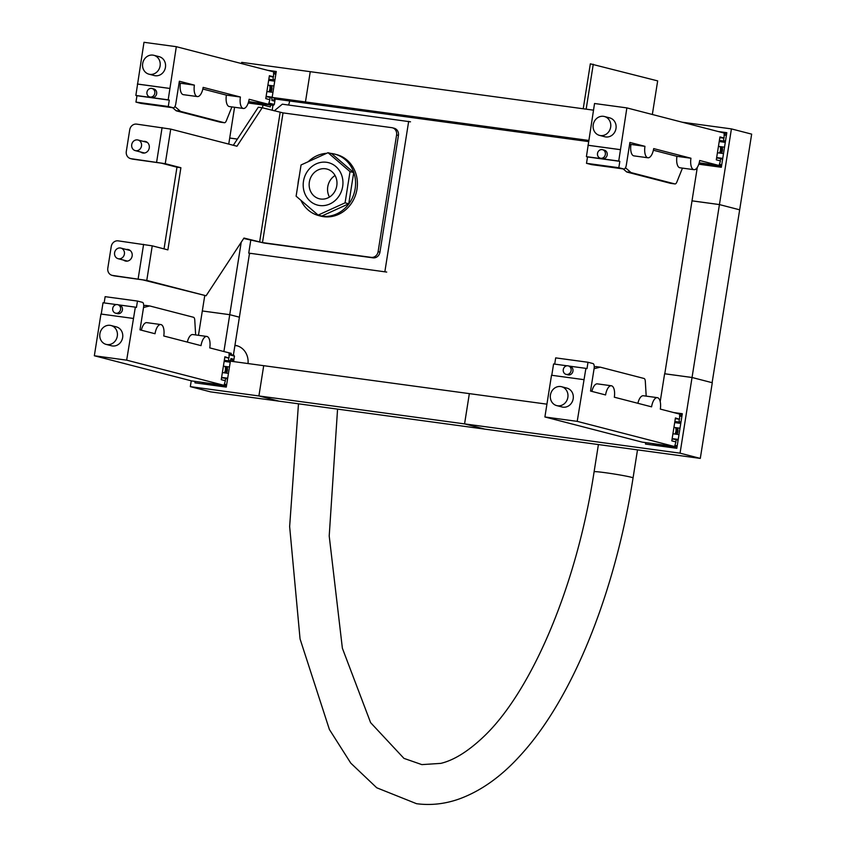 <?xml version="1.0" encoding="UTF-8"?>
<svg xmlns="http://www.w3.org/2000/svg" width="846" height="846" viewBox="0 0 846 846"><rect width="100%" height="100%" fill="white"/><g stroke="black" fill="none" stroke-linecap="round" stroke-linejoin="round"><path stroke-width="1.27" d="M722.114 146.866A7.445 6.715 104.5 0 1 721.532 153.295M677.604 427.896A7.445 6.715 104.5 0 1 677.91 431.693A7.445 6.715 104.5 0 1 677.022 434.336M271.566 85.658A7.445 6.715 104.5 0 1 271.873 89.454A7.445 6.715 104.5 0 1 270.984 92.087M267.59 70.303L276.261 71.476L272.158 97.417L305.459 101.943L310.249 71.677L305.459 101.943L315.124 104.439L588.509 141.578M241.501 63.556L241.692 62.361L593.49 110.16M275.193 99.014L315.114 104.439L305.459 101.943L588.7 140.425M712.12 382.688L739.668 209.819L719.428 204.584L692.007 200.851L664.787 373.795M546.918 404.166L263.709 365.684L258.908 395.949L464.56 423.888L469.35 393.623L464.581 423.888L484.821 429.123L464.56 423.888L680.057 453.17L700.298 458.405L712.279 382.73L692.049 377.485L664.618 373.752L660.208 401.607M680.057 453.17L719.428 204.584L739.489 209.766M202.501 310.99L229.742 314.67L239.217 317.144M228.748 144.095L229.7 138.046L237.377 139.093M249.517 253.303L239.397 317.176L229.742 314.691L202.31 310.968L204.753 295.582M241.216 242.252L229.742 314.67M270.593 105.116L270.308 106.903L262.947 104.999L248.227 103.001M276.124 72.365L273.681 72.026M272.158 97.417L279.518 99.32L275.236 98.739M262.947 104.999L262.503 107.823M272.941 105.401L272.169 110.318M234.575 107.273L229.71 138.025L237.398 139.072M258.908 395.949L279.127 401.184L210.569 391.867L190.329 386.633L191.249 380.827M700.298 458.405L279.148 401.184L258.897 395.949L263.709 365.684L230.387 361.157L226.273 387.098L194.929 382.836L195.162 381.409M227.056 366.688A7.445 6.715 104.5 0 1 226.464 373.128M202.659 382.424L202.437 383.862M223.08 351.333L231.275 353.353L231.064 354.728M231.275 353.353L229.171 353.068M223.915 351.45L229.742 314.691M198.461 335.312L202.31 310.968M190.329 386.633L258.897 395.949M233.401 355.045L239.397 317.197M682.162 414.603L679.719 414.276M673.628 412.541L682.299 413.726L676.821 448.306L645.487 444.055L645.71 442.617M653.207 443.632L652.985 445.07M712.279 382.73L692.039 377.496L664.618 373.773M718.138 131.511L726.82 132.685L721.342 167.275L698.775 164.209M705.331 165.097L705.469 164.198M724.229 133.234L726.672 133.573M697.316 167.339L692.007 200.83L719.438 204.563L731.42 128.899L682.162 122.205M731.42 128.899L751.66 134.133L739.668 209.797M604.382 116.505L609.723 117.88A9.75 8.788 104.5 0 1 615.994 128.507A9.75 8.788 104.5 0 1 604.837 136.766L599.497 135.381A9.75 8.788 -75.5 0 0 610.664 127.133A9.75 8.788 -75.5 0 0 604.382 116.505A9.75 8.788 -75.5 0 0 593.226 124.764A9.75 8.788 -75.5 0 0 599.497 135.381M602.532 149.7L604.372 150.176A4.378 3.944 104.5 0 1 602.172 158.657L600.332 158.181A4.378 3.944 -75.5 0 0 602.532 149.7A4.378 3.944 -75.5 0 0 600.332 158.181M721.49 166.292L699.082 163.246M699.071 163.267L721.479 166.376M721.659 165.277L719.407 164.97M721.723 164.854L719.798 164.357M591.566 164.621L623.893 169.01A4.378 1.893 -82.3 0 0 626.315 165.15L629.91 142.445L644.959 146.337A10.406 4.484 97.7 0 0 647.92 157.779A10.406 4.484 97.7 0 0 653.694 148.6L690.949 158.234A10.406 4.484 97.7 0 0 693.921 169.676A10.406 4.484 97.7 0 0 699.695 160.497L719.058 165.499L720.454 160.909L716.308 159.841L719.946 136.925L724.081 137.993L724.187 133.076L626.865 107.897L618.733 161.047L619.832 161.332L618.828 167.709L623.798 168.989L591.47 164.6A4.378 1.893 97.7 0 0 591.566 164.621A4.378 1.893 97.7 0 0 591.661 164.632M725.635 140.108A2.739 1.184 -82.3 0 1 724.514 141.155A2.739 1.184 -82.3 0 1 723.732 138.141L722.124 137.729L724.081 137.993M720.147 160.835A2.739 1.184 -82.3 0 1 721.617 158.646A2.739 1.184 -82.3 0 1 722.452 160.201M724.557 134.979L726.376 135.455M723.732 138.141L719.83 137.612M726.46 134.948L724.578 134.694M722.748 158.382L716.668 157.557M723.51 153.57L717.44 152.745M626.865 107.897L594.537 103.508L586.415 156.658L587.515 156.944L586.5 163.32L591.47 164.6M647.92 157.779L633.918 155.876A10.406 4.484 -82.3 0 1 630.947 144.433L644.959 146.337M653.376 150.228L676.948 156.33L690.949 158.234M629.657 144.095L630.947 144.433M693.921 169.676L679.909 167.772A10.406 4.484 -82.3 0 1 676.948 156.33M719.058 165.499L699.208 162.802M623.174 168.914L626.548 171.844A4.378 1.893 97.7 0 0 626.939 172.055L670.55 183.339A4.378 1.893 97.7 0 0 670.645 183.349A4.378 1.893 97.7 0 0 670.741 183.36M682.458 168.121L676.863 182.017A4.378 1.893 -82.3 0 1 674.949 183.942A4.378 1.893 -82.3 0 1 674.865 183.92L631.243 172.637A4.378 1.893 -82.3 0 1 630.852 172.425L625.48 167.762M620.53 149.7L588.213 145.301M620.255 149.626L587.938 145.237M618.733 161.047L586.415 156.658M619.832 161.332L587.515 156.944M618.828 167.709L586.5 163.32M725.286 142.371L719.206 141.546M724.514 147.193L718.444 146.369L724.514 147.193M561.585 386.728L566.915 388.113A9.75 8.788 104.5 0 1 573.197 398.73A9.75 8.788 104.5 0 1 562.04 406.989L556.7 405.604A9.75 8.788 -75.5 0 0 567.856 397.356A9.75 8.788 -75.5 0 0 561.585 386.728A9.75 8.788 -75.5 0 0 550.429 394.987A9.75 8.788 -75.5 0 0 556.7 405.604M568.29 365.884L570.13 366.36A4.378 3.944 104.5 0 1 567.941 374.841L566.101 374.366A4.378 3.944 -75.5 0 0 568.29 365.884A4.378 3.944 -75.5 0 0 566.101 374.366M653.609 443.685L676.969 447.407M680.068 415.724L681.95 415.989M680.047 416.021L681.865 416.486M675.637 441.866A2.739 1.184 -82.3 0 1 677.107 439.677A2.739 1.184 -82.3 0 1 677.942 441.242M681.125 421.139A2.739 1.184 -82.3 0 1 680.004 422.196A2.739 1.184 -82.3 0 1 679.222 419.182L675.425 417.956L671.798 440.872L675.943 441.94L674.548 446.529L577.215 421.361L585.897 368.359L586.997 368.645L588.012 362.268L592.983 363.558A4.378 1.893 -82.3 0 1 594.135 368.359L590.54 391.053L605.577 394.945A10.406 4.484 97.7 0 1 611.351 385.765L597.339 383.862A10.406 4.484 -82.3 0 0 591.893 391.402M674.897 446.001L677.138 446.307M677.212 445.884L675.288 445.398M654.117 444.224L676.98 447.333M674.696 422.588L680.766 423.412M673.934 427.399L680.004 428.224L673.934 427.399M674.548 446.529L642.22 442.141L544.898 416.972L551.507 375.254L583.825 379.643M551.782 375.286L553.58 363.97L566.968 365.789M554.701 364.129L555.685 357.879L588.012 362.268M679.571 419.034L679.676 414.106L660.314 409.094A10.406 4.484 97.7 0 0 657.342 397.652A10.406 4.484 97.7 0 0 651.579 406.841L614.323 397.208A10.406 4.484 97.7 0 0 611.351 385.765M675.32 418.654L679.222 419.182M637.884 403.299A10.406 4.484 -82.3 0 1 643.341 395.748L657.342 397.652M594.072 368.719L600.004 367.206A4.378 1.893 -82.3 0 1 600.332 367.185A4.378 1.893 -82.3 0 1 600.427 367.206L644.049 378.479A4.378 1.893 -82.3 0 1 645.308 381.229L646.196 396.14M600.237 367.175L596.123 366.614A4.378 1.893 97.7 0 0 596.028 366.593A4.378 1.893 97.7 0 0 595.69 366.614L594.252 366.984M569.03 366.075L585.897 368.359M672.158 438.598L678.238 439.423M672.93 433.776L679 434.601M544.898 416.972L577.215 421.361M153.835 55.297L159.175 56.671A9.75 8.788 104.5 0 1 165.446 67.299A9.75 8.788 104.5 0 1 154.289 75.558L148.949 74.173A9.75 8.788 -75.5 0 0 160.106 65.914A9.75 8.788 -75.5 0 0 153.835 55.297A9.75 8.788 -75.5 0 0 142.678 63.545A9.75 8.788 -75.5 0 0 148.949 74.173M151.984 88.492L153.824 88.967A4.378 3.944 104.5 0 1 151.624 97.449L149.784 96.973A4.378 3.944 -75.5 0 0 151.984 88.492A4.378 3.944 -75.5 0 0 149.784 96.973M273.343 105.412L248.534 102.038L273.343 105.412L274.326 104.46L275.31 98.231M273.967 104.449L268.859 103.762M274.326 104.46L269.25 103.149M141.018 103.413L173.335 107.802A4.378 1.893 -82.3 0 0 175.767 103.931L179.363 81.237L194.4 85.129A10.406 4.484 97.7 0 0 197.372 96.571A10.406 4.484 97.7 0 0 203.146 87.381L240.401 97.026A10.406 4.484 97.7 0 0 243.373 108.468A10.406 4.484 97.7 0 0 249.136 99.278L268.499 104.291L269.906 99.701L265.76 98.633L269.388 75.717L273.533 76.785L273.639 71.868L176.317 46.689L168.185 99.839L169.285 100.124L168.28 106.501L173.25 107.78L140.922 103.392A4.378 1.893 97.7 0 0 141.018 103.413A4.378 1.893 97.7 0 0 141.113 103.413M275.087 78.889A2.739 1.184 -82.3 0 1 273.967 79.947A2.739 1.184 -82.3 0 1 273.184 76.933L271.577 76.521L273.533 76.785M269.588 99.617A2.739 1.184 -82.3 0 1 271.069 97.438A2.739 1.184 -82.3 0 1 271.852 100.441L274.474 101.129L274.231 97.956M274.009 73.771L275.828 74.247M273.184 76.933L269.282 76.404M275.902 73.739L274.03 73.486M272.19 97.174L266.12 96.349M272.962 92.362L266.881 91.537M176.317 46.689L143.989 42.3L135.857 95.439L136.967 95.725L135.952 102.102L140.922 103.392M197.372 96.571L183.371 94.667A10.406 4.484 -82.3 0 1 180.399 83.225L194.4 85.129M202.829 89.02L226.39 95.122L240.401 97.026M179.098 82.887L180.399 83.225M243.373 108.468L229.361 106.564A10.406 4.484 -82.3 0 1 226.39 95.122M268.499 104.291L248.65 101.594M172.626 107.706L176 110.625A4.378 1.893 97.7 0 0 176.391 110.847L220.002 122.12A4.378 1.893 97.7 0 0 220.097 122.141A4.378 1.893 97.7 0 0 220.193 122.152M231.91 106.903L226.316 120.798A4.378 1.893 -82.3 0 1 224.401 122.723A4.378 1.893 -82.3 0 1 224.306 122.712L180.695 111.429A4.378 1.893 -82.3 0 1 180.304 111.217L174.932 106.554M169.983 88.481L137.655 84.092M169.708 88.418L137.38 84.018M168.185 99.839L135.857 95.439M169.285 100.124L136.967 95.725M168.28 106.501L135.952 102.102M274.728 81.163L268.658 80.338M267.896 85.16L273.967 85.985L267.896 85.15M111.038 325.52L116.367 326.894A9.75 8.788 104.5 0 1 122.649 337.522A9.75 8.788 104.5 0 1 111.492 345.781L106.152 344.396A9.75 8.788 -75.5 0 0 117.308 336.148A9.75 8.788 -75.5 0 0 111.038 325.52A9.75 8.788 -75.5 0 0 99.881 333.779A9.75 8.788 -75.5 0 0 106.152 344.396M117.742 304.666L119.582 305.142A4.378 3.944 104.5 0 1 117.383 313.633L115.553 313.157A4.378 3.944 -75.5 0 0 117.742 304.666A4.378 3.944 -75.5 0 0 115.553 313.157M203.051 382.477L226.421 386.199M229.52 354.516L233.792 355.098L234.078 355.997M229.499 354.812L234.469 356.092L233.602 361.591M225.078 380.658A2.739 1.184 -82.3 0 1 226.559 378.469A2.739 1.184 -82.3 0 1 227.394 380.034M232.766 361.485L233.581 359.243L230.969 358.567A2.739 1.184 -82.3 0 1 229.456 360.978A2.739 1.184 -82.3 0 1 228.674 357.974L224.877 356.748L221.25 379.664L225.385 380.732L223.989 385.321L126.667 360.153L135.349 307.151L136.449 307.436L137.464 301.06L142.424 302.339A4.378 1.893 -82.3 0 1 143.587 307.14L139.992 329.845L155.03 333.736A10.406 4.484 97.7 0 1 160.803 324.547L146.792 322.643A10.406 4.484 -82.3 0 0 141.345 330.194M224.338 384.793L226.591 385.099M226.654 384.676L224.74 384.179M203.558 383.016L226.432 386.114M224.148 361.369L230.218 362.194M223.386 366.191L229.456 367.016L223.386 366.191M223.989 385.321L191.672 380.933L94.34 355.764L100.949 314.035L133.277 318.434M101.234 314.078L103.022 302.762L116.42 304.581M104.153 302.91L105.137 296.671L137.464 301.06M229.023 357.816L229.129 352.898L209.766 347.886A10.406 4.484 97.7 0 0 206.794 336.444A10.406 4.484 97.7 0 0 201.02 345.633L163.764 335.989A10.406 4.484 97.7 0 0 160.803 324.547M224.772 357.435L228.674 357.974M187.336 342.091A10.406 4.484 -82.3 0 1 192.793 334.54L206.794 336.444M143.524 307.51L149.456 305.998A4.378 1.893 -82.3 0 1 149.784 305.977A4.378 1.893 -82.3 0 1 149.879 305.988L193.491 317.271A4.378 1.893 -82.3 0 1 194.76 320.021L195.648 334.931M149.689 305.966L145.575 305.406A4.378 1.893 97.7 0 0 145.48 305.385A4.378 1.893 97.7 0 0 145.142 305.406L143.704 305.776M118.482 304.856L135.349 307.151M221.61 377.379L227.68 378.204M222.371 372.568L228.452 373.393M94.34 355.764L126.667 360.153M270.857 85.562A7.445 6.715 104.5 0 1 270.202 91.981M269.567 85.383A6.789 6.123 104.5 0 1 268.869 91.802M270.509 85.509A7.445 6.715 104.5 0 1 269.811 91.928M721.405 146.77A7.445 6.715 104.5 0 1 720.75 153.189M720.115 146.591A6.789 6.123 104.5 0 1 719.417 153.01M721.056 146.718A7.445 6.715 104.5 0 1 720.358 153.137M676.895 427.801A7.445 6.715 104.5 0 1 676.24 434.231M676.546 427.759A7.445 6.715 104.5 0 1 675.848 434.178M675.605 427.632A6.789 6.123 104.5 0 1 674.907 434.051M226.347 366.593A7.445 6.715 104.5 0 1 225.681 373.012M225.998 366.551A7.445 6.715 104.5 0 1 225.29 372.959M225.057 366.413A6.789 6.123 104.5 0 1 224.359 372.832M237.504 345.887A17.533 15.799 -75.5 0 0 236.785 345.771L234.913 345.517M236.785 345.771L234.945 345.295A17.533 15.799 104.5 0 1 236.594 345.623A17.533 15.799 104.5 0 1 248.026 363.558M696.882 170.057A17.533 15.799 104.5 0 1 696.004 168.904M289.649 100.981A17.533 15.799 104.5 0 1 288.549 105.031M303.481 181.245A21.911 19.744 -75.5 0 0 317.578 205.113A21.911 19.744 -75.5 0 0 342.662 186.564A21.911 19.744 -75.5 0 0 328.555 162.686A21.911 19.744 -75.5 0 0 303.481 181.245A21.911 19.744 104.5 0 1 328.555 162.686A21.911 19.744 104.5 0 1 342.662 186.564A21.911 19.744 104.5 0 1 317.578 205.113A21.911 19.744 104.5 0 1 303.481 181.245M329.475 197.065A15.334 13.822 104.5 0 1 327.751 186.797A15.334 13.822 104.5 0 1 335.058 175.503M336.782 185.76A15.334 13.822 104.5 0 1 319.228 198.747A15.334 13.822 104.5 0 1 309.35 182.038A15.334 13.822 104.5 0 1 326.905 169.052A15.334 13.822 104.5 0 1 336.782 185.76M583.222 108.764L590.339 63.831L657.67 80.888L652.34 114.496M593.268 64.233L586.151 109.166M334.699 154.099L336.539 154.575A31.767 28.627 104.5 0 1 356.991 189.187A31.767 28.627 104.5 0 1 320.634 216.09L318.794 215.614A31.767 28.627 -75.5 0 0 355.151 188.711A31.767 28.627 -75.5 0 0 334.699 154.099A31.767 28.627 -75.5 0 0 330.67 153.39M299.05 177.607A31.767 28.627 -75.5 0 0 298.342 180.991A31.767 28.627 -75.5 0 0 297.972 184.428M300.922 200.312A31.767 28.627 -75.5 0 0 318.794 215.614M301.049 164.97L328.005 152.703L350.022 171.632L345.083 202.829L318.128 215.106L296.111 196.177L301.049 164.97M350.022 171.632L353.702 172.573L331.685 153.655L328.005 152.703M353.702 172.573L348.764 203.78L345.083 202.829M348.764 203.78L321.808 216.058L318.128 215.106M326.651 153.316A31.767 28.627 -75.5 0 0 308.219 161.713M410.511 121.824L282.321 104.185L274.231 110.858M250.765 240.285L248.735 253.102L250.575 253.578M386.717 272.074L248.735 253.102M408.671 121.348L384.877 271.598M142.498 152.481A5.911 5.33 -75.5 0 0 143.439 153.084M143.408 141.398A5.911 5.33 104.5 0 1 145.459 141.472A5.911 5.33 104.5 0 1 149.266 147.923A5.911 5.33 104.5 0 1 142.498 152.936A5.911 5.33 104.5 0 1 140.658 152.005M125.377 260.568A5.911 5.33 -75.5 0 0 126.318 261.171M126.287 249.485A5.911 5.33 104.5 0 1 128.338 249.57A5.911 5.33 104.5 0 1 132.145 256.01A5.911 5.33 104.5 0 1 125.377 261.023A5.911 5.33 104.5 0 1 123.537 260.092M129.237 249.898A5.911 5.33 -75.5 0 0 128.127 249.961M146.358 141.811A5.911 5.33 -75.5 0 0 145.248 141.874M180.896 167.73L167.878 249.877L152.248 245.837L118.144 240.856A6.578 5.922 -75.5 0 0 111.238 246.546L107.812 268.161A6.578 5.922 -75.5 0 0 112.042 275.331A6.578 5.922 -75.5 0 0 112.666 275.447L146.77 280.417L206.096 295.762L243.965 238.054L262.482 242.601L371.204 257.364A6.578 5.922 -75.5 0 0 378.109 251.685L396.594 134.948A6.578 5.922 -75.5 0 0 392.364 127.778A6.578 5.922 -75.5 0 0 391.751 127.661L283.029 112.888L262.218 107.749L236.965 146.221L170.733 129.1L136.629 124.119A6.578 5.922 -75.5 0 0 129.724 129.808L126.308 151.423A6.578 5.922 -75.5 0 0 130.538 158.593A6.578 5.922 -75.5 0 0 131.151 158.71L165.256 163.68L180.896 167.73L176.973 167.201L161.332 163.151L132.991 159.185A6.578 5.922 104.5 0 1 132.378 159.069L130.538 158.593M206.096 295.762L142.847 279.889L114.506 275.923A6.578 5.922 104.5 0 1 113.882 275.807L112.042 275.331M392.364 127.778L394.204 128.254A6.578 5.922 104.5 0 1 398.434 135.423L379.949 252.161A6.578 5.922 104.5 0 1 373.044 257.84L264.322 243.077L243.701 238.466M164.039 248.883L176.973 167.201M233.316 145.279L258.294 107.22L262.218 107.749M127.439 261.097A5.478 4.939 104.5 0 1 127.334 261.076L118.133 258.696A5.478 4.939 -75.5 0 0 124.394 254.054A5.478 4.939 -75.5 0 0 120.872 248.09A5.478 4.939 -75.5 0 0 114.601 252.721A5.478 4.939 -75.5 0 0 118.133 258.696M120.872 248.09L130.073 250.469A5.478 4.939 104.5 0 1 130.189 250.501M144.56 153.01A5.478 4.939 104.5 0 1 144.444 152.989L135.254 150.609A5.478 4.939 -75.5 0 0 141.515 145.967A5.478 4.939 -75.5 0 0 137.993 140.002A5.478 4.939 -75.5 0 0 131.722 144.634A5.478 4.939 -75.5 0 0 135.254 150.609M137.993 140.002L147.193 142.382A5.478 4.939 104.5 0 1 147.299 142.403M630.852 172.425L626.548 171.844M631.243 172.637L626.939 172.055M674.865 183.92L670.55 183.339M595.69 366.614L600.004 367.206M274.781 100.24L271.915 99.849M180.304 111.217L176 110.625M180.695 111.429L176.391 110.847M224.306 122.712L220.002 122.12M230.63 359.804L233.602 360.206M230.916 358.873L233.581 359.243M145.142 305.406L149.456 305.998M298.479 403.806L289.639 526.529L300.055 638.931L329.401 729.495L350.783 763.134L376.745 787.785L416.549 803.7C430.815 805.561 445.017 803.986 459.145 798.984C480.888 791.052 501.287 776.543 520.332 755.436C572.89 698.31 615.116 592.464 633.062 477.927A19.722 0.909 -171 0 0 605.302 472.703A19.722 0.909 -171 0 0 594.104 471.761L598.408 444.562M112.666 275.447L114.506 275.923M131.151 158.71L132.991 159.185M396.594 134.948L398.434 135.423M373.044 257.84L371.204 257.364M378.109 251.685L379.949 252.161M138.131 278.905L143.609 244.325M156.616 162.168L162.094 127.587M146.77 280.417L152.248 245.837M259.606 242.093L280.153 112.391M165.256 163.68L170.733 129.1M262.482 242.601L283.029 112.888M719.386 140.457L724.514 141.155M716.604 157.959L721.617 158.646M670.645 183.349L674.949 183.942M677.107 439.677L672.094 439M680.004 422.196L674.865 421.498M600.332 367.185L596.028 366.593M268.827 79.249L273.967 79.947M266.056 96.751L271.069 97.438M220.097 122.141L224.401 122.723M226.559 378.469L221.546 377.792M229.456 360.978L224.317 360.28M149.784 305.977L145.48 305.385M337.565 409.115L329.21 535.994L342.376 648.248L370.611 722.643L403.944 758.376L421.858 764.615L440.787 763.378C453.572 760.332 467.447 751.819 482.442 737.839C530.717 693.202 576.57 586.923 594.104 471.761M633.062 477.927L637.503 449.871"/></g></svg>
